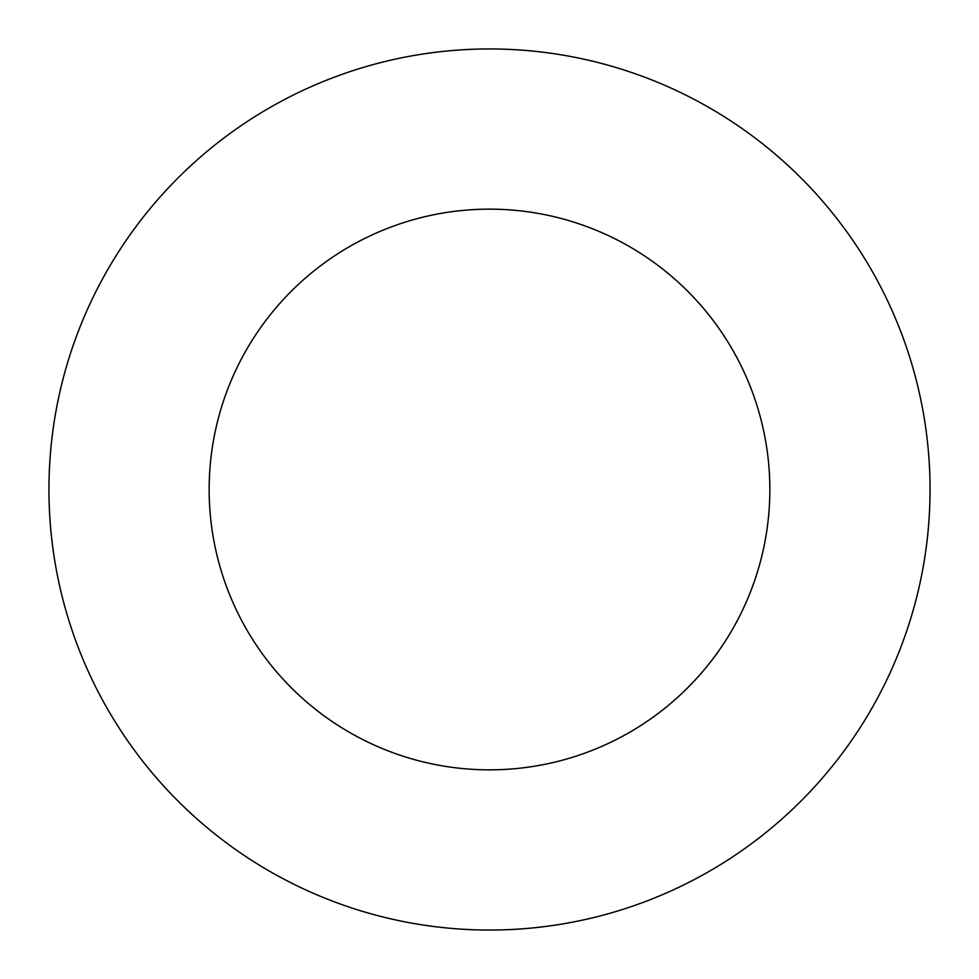 <?xml version="1.0" encoding="UTF-8"?>
<svg xmlns="http://www.w3.org/2000/svg" width="979" height="979" viewBox="0 0 979 979"><rect width="100%" height="100%" fill="white"/><g stroke="black" fill="none" stroke-linecap="round" stroke-linejoin="round"><path stroke-width="0.73" stroke-dasharray="4.89 3.67" d="M769.849 489.5A280.349 280.349 0 0 0 489.5 209.151A280.349 280.349 0 0 0 209.151 489.5A280.349 280.349 0 0 0 489.5 769.849A280.349 280.349 0 0 0 769.849 489.5M930.05 489.5A440.55 440.55 0 0 0 489.5 48.95A440.55 440.55 0 0 0 48.95 489.5A440.55 440.55 0 0 0 489.5 930.05A440.55 440.55 0 0 0 930.05 489.5"/><path stroke-width="1.47" d="M769.849 489.5A280.349 280.349 0 0 0 489.5 209.151A280.349 280.349 0 0 0 209.151 489.5A280.349 280.349 0 0 0 489.5 769.849A280.349 280.349 0 0 0 769.849 489.5M930.05 489.5A440.55 440.55 0 0 0 489.5 48.95A440.55 440.55 0 0 0 48.95 489.5A440.55 440.55 0 0 0 489.5 930.05A440.55 440.55 0 0 0 930.05 489.5"/></g></svg>
